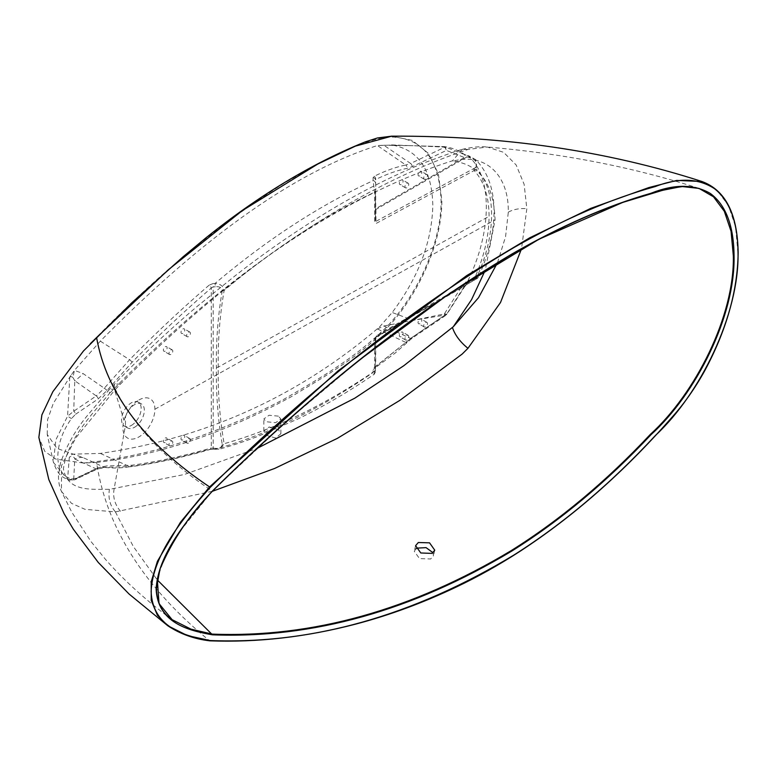 <?xml version="1.0" encoding="UTF-8"?>
<svg xmlns="http://www.w3.org/2000/svg" width="777" height="777" viewBox="0 0 777 777"><rect width="100%" height="100%" fill="white"/><g stroke="black" fill="none" stroke-linecap="round" stroke-linejoin="round"><path stroke-width="0.58" stroke-dasharray="3.88 2.91" d="M278.37 416.132L269.065 415.268L263.83 418.929L266.326 421.746L275.621 422.698L280.866 419.007L278.37 416.132M278.37 429.555L269.153 426.971L263.83 431.118L266.326 435.324L275.534 438.014L280.866 433.799L278.37 429.555M416.016 548.747L414.277 551.291L419.493 558.585L430.701 558.993L433.449 555.798L433.042 552.738M419.939 171.464A2.661 1.535 -60 0 1 421.27 171.328A2.661 1.535 -60 0 1 421.678 173.465A2.661 1.535 -60 0 1 419.939 175.806A2.661 1.535 -60 0 1 418.609 175.942A2.661 1.535 -60 0 1 418.201 173.805A2.661 1.535 -60 0 1 419.939 171.464M425.582 174.718A2.661 1.535 -60 0 1 426.913 174.592A2.661 1.535 -60 0 1 427.321 176.719A2.661 1.535 -60 0 1 425.582 179.069A2.661 1.535 -60 0 1 424.252 179.196A2.661 1.535 -60 0 1 423.844 177.069A2.661 1.535 -60 0 1 425.582 174.718M401.214 180.099A2.661 1.535 -60 0 1 402.544 179.973A2.661 1.535 -60 0 1 402.952 182.1A2.661 1.535 -60 0 1 401.214 184.45A2.661 1.535 -60 0 1 399.883 184.576A2.661 1.535 -60 0 1 399.475 182.449A2.661 1.535 -60 0 1 401.214 180.099M406.857 183.362A2.661 1.535 -60 0 1 408.187 183.226A2.661 1.535 -60 0 1 408.595 185.363A2.661 1.535 -60 0 1 406.857 187.704A2.661 1.535 -60 0 1 405.526 187.84A2.661 1.535 -60 0 1 405.118 185.703A2.661 1.535 -60 0 1 406.857 183.362M182.886 328.972A2.661 1.535 -60 0 1 184.217 328.836A2.661 1.535 -60 0 1 184.625 330.973A2.661 1.535 -60 0 1 182.886 333.314A2.661 1.535 -60 0 1 181.556 333.45A2.661 1.535 -60 0 1 181.148 331.313A2.661 1.535 -60 0 1 182.886 328.972M188.529 332.226A2.661 1.535 -60 0 1 189.86 332.1A2.661 1.535 -60 0 1 190.268 334.236A2.661 1.535 -60 0 1 188.529 336.577A2.661 1.535 -60 0 1 187.199 336.713A2.661 1.535 -60 0 1 186.791 334.576A2.661 1.535 -60 0 1 188.529 332.226M165.248 346.756A2.661 1.535 -60 0 1 166.579 346.62A2.661 1.535 -60 0 1 166.987 348.756A2.661 1.535 -60 0 1 165.248 351.107A2.661 1.535 -60 0 1 163.918 351.233A2.661 1.535 -60 0 1 163.51 349.106A2.661 1.535 -60 0 1 165.248 346.756M170.901 350.019A2.661 1.535 -60 0 1 172.232 349.883A2.661 1.535 -60 0 1 172.64 352.02A2.661 1.535 -60 0 1 170.901 354.361A2.661 1.535 -60 0 1 169.571 354.497A2.661 1.535 -60 0 1 169.163 352.36A2.661 1.535 -60 0 1 170.901 350.019M165.248 438.034A2.661 1.535 -60 0 1 166.579 437.907A2.661 1.535 -60 0 1 166.987 440.035A2.661 1.535 -60 0 1 165.248 442.385A2.661 1.535 -60 0 1 163.918 442.511A2.661 1.535 -60 0 1 163.51 440.384A2.661 1.535 -60 0 1 165.248 438.034M170.901 441.297A2.661 1.535 -60 0 1 172.232 441.161A2.661 1.535 -60 0 1 172.64 443.298A2.661 1.535 -60 0 1 170.901 445.639A2.661 1.535 -60 0 1 169.571 445.775A2.661 1.535 -60 0 1 169.163 443.638A2.661 1.535 -60 0 1 170.901 441.297M182.886 435.46A2.661 1.535 -60 0 1 184.217 435.334A2.661 1.535 -60 0 1 184.625 437.461A2.661 1.535 -60 0 1 182.886 439.811A2.661 1.535 -60 0 1 181.556 439.937A2.661 1.535 -60 0 1 181.148 437.81A2.661 1.535 -60 0 1 182.886 435.46M188.529 438.723A2.661 1.535 -60 0 1 189.86 438.587A2.661 1.535 -60 0 1 190.268 440.724A2.661 1.535 -60 0 1 188.529 443.065A2.661 1.535 -60 0 1 187.199 443.201A2.661 1.535 -60 0 1 186.791 441.064A2.661 1.535 -60 0 1 188.529 438.723M401.214 332.235A2.661 1.535 -60 0 1 402.544 332.1A2.661 1.535 -60 0 1 402.952 334.236A2.661 1.535 -60 0 1 401.214 336.577A2.661 1.535 -60 0 1 399.883 336.713A2.661 1.535 -60 0 1 399.475 334.576A2.661 1.535 -60 0 1 401.214 332.235M406.857 335.489A2.661 1.535 -60 0 1 408.187 335.363A2.661 1.535 -60 0 1 408.595 337.49A2.661 1.535 -60 0 1 406.857 339.84A2.661 1.535 -60 0 1 405.526 339.967A2.661 1.535 -60 0 1 405.118 337.84A2.661 1.535 -60 0 1 406.857 335.489M419.939 319.25A2.661 1.535 -60 0 1 421.27 319.114A2.661 1.535 -60 0 1 421.678 321.251A2.661 1.535 -60 0 1 419.939 323.591A2.661 1.535 -60 0 1 418.609 323.727A2.661 1.535 -60 0 1 418.201 321.591A2.661 1.535 -60 0 1 419.939 319.25M425.582 322.504A2.661 1.535 -60 0 1 426.913 322.377A2.661 1.535 -60 0 1 427.321 324.504A2.661 1.535 -60 0 1 425.582 326.855A2.661 1.535 -60 0 1 424.252 326.981A2.661 1.535 -60 0 1 423.844 324.854A2.661 1.535 -60 0 1 425.582 322.504M134.557 427.263A13.84 7.993 120 0 0 143.599 415.073A13.84 7.993 120 0 0 141.472 403.982A13.84 7.993 120 0 0 134.557 404.662A13.84 7.993 120 0 0 125.447 417.074L125.447 425.369A13.84 7.993 120 0 0 127.632 427.952A13.84 7.993 120 0 0 134.557 427.263M131.371 425.427A13.84 7.993 120 0 0 140.414 413.238A13.84 7.993 120 0 0 138.296 402.146A13.84 7.993 120 0 0 131.371 402.826A13.84 7.993 120 0 0 122.329 415.025A13.84 7.993 120 0 0 124.456 426.117A13.84 7.993 120 0 0 131.371 425.427M138.898 400A22.62 13.063 -60 0 1 154.905 409.236A22.62 13.063 -60 0 1 138.898 436.946A22.62 13.063 -60 0 1 124.019 433.848A22.62 13.063 -60 0 1 124.019 420.289A22.62 13.063 -60 0 1 138.898 400M83.411 351.049C147.844 282.954 214.714 227.02 284.032 183.236C318.424 163.675 353.739 142.647 386.732 136.995C421.231 136.179 439.345 157.362 441.083 200.544C441.501 240.831 419.075 292.754 386.732 326.845C353.739 359.295 318.424 379.05 284.032 399.203C214.714 435.46 147.844 456.74 83.411 463.043L96.581 462.461C106.439 527.719 144.104 587.15 209.576 640.763C311.295 644.755 412.665 616.19 513.694 555.06C563.442 523.484 610.654 483.576 655.322 435.324C701.145 392.686 739.112 312.888 737.917 252.496L735.528 226.68L728.457 205.575L717.084 190.316L701.922 181.507M96.581 462.461C159.402 455.05 224.495 433.032 291.87 396.396C325 376.068 359.751 357.323 390.841 323.951C421.406 289.471 442.142 239.724 441.831 200.369L438.374 173.776L428.273 153.273L412.305 140.404L391.725 136.169M71.455 478.855A2.661 2.166 115 0 1 68.444 480.176C63.714 476.787 59.101 478.01 53.438 462.422L47.242 434.489L56.993 448.416L82.964 457.536L104.293 467.327L129.594 466.627C155.73 462.995 182.236 457.235 209.12 449.349A2.661 1.855 -106.3 0 0 210.159 449.446A2.661 1.855 -106.3 0 0 211.286 447.979C184.343 455.876 157.906 461.616 131.983 465.209L106.983 465.909L98.135 467.686L75.544 478.438L71.455 478.855C53.322 474.883 53.302 443.55 71.465 418.589L75.554 414.277A2.661 1.399 -124.2 0 0 73.708 411.247L74.786 380.769L96.29 395.92L73.708 411.247L67.58 416.21L55.818 439.899L53.438 462.422L67.57 479.322L69.25 458.08C69.561 455.458 71.28 454.127 74.388 454.108L100.32 453.418C188.549 440.637 285.713 407.177 379.584 326.874L392.171 312.5C418.405 277.612 431.954 241.89 432.818 205.322C431.954 169.784 418.424 149.699 392.22 145.076L377.457 145.552L405.788 165.006C395.726 167.094 385.207 170.843 374.203 176.262L373.106 177.632L373.096 180.672L374.601 192.181L374.592 222.222L376.457 223.281L474.145 170.542C483.964 181.235 488.937 196.484 489.083 216.297C488.937 236.305 483.954 257.304 474.145 279.302L376.457 335.693L374.592 338.918L374.601 371.085C324.067 405.458 273.912 429.662 224.145 443.716C219.745 418.317 217.783 392.783 218.279 367.113C217.783 341.433 219.736 315.87 224.145 290.433C273.912 248.553 324.067 215.802 374.601 192.181A2.661 1.69 -0 0 0 375.398 190.977L375.398 221.076L375.398 190.977M75.554 414.277L98.135 398.951L106.983 390.51L131.983 362.354C157.906 336.004 184.343 311.227 211.286 288.005L211.286 447.979L213.17 448.164L212.937 449.281L209.12 449.349M212.898 449.077L215.074 449.271C267.346 434.654 320.027 409.061 373.096 372.474L373.106 369.318L374.203 367.638L405.788 342.424L377.467 329.001L379.584 326.874M377.467 329.001L383.857 326L410.596 338.413L444.959 315.093L413.063 320.338L444.347 313.937L462.597 285.072L467.977 280.604L476.369 278.049A2.661 1.535 60 0 1 475.815 279.264L375.932 336.936L473.601 280.546L474.145 279.302M383.857 326L413.063 320.338L392.171 312.5M406.857 341.754A2.661 0.913 45 0 1 406.857 342.55A2.661 0.913 45 0 1 405.788 342.424L410.596 338.413A2.661 1.399 -124.2 0 0 411.752 338.461L411.752 338.461A2.661 1.399 -124.2 0 0 412.14 337.344L375.709 366.598L375.398 370.338L375.398 337.849L375.398 367.191A2.661 2.146 0 0 1 373.106 369.318M444.561 315.073L444.347 313.937L446.396 314.093L412.14 337.344M373.106 177.632A2.661 2.195 0 0 1 375.398 179.808L375.709 179.526C386.324 174.271 396.707 170.561 406.857 168.405L412.14 166.715L446.396 150.417L464.374 157.517L466.919 156.915L469.201 157.517C475.514 159.266 477.719 162.558 475.815 167.385A2.661 1.535 60 0 1 476.369 169.24L475.709 159.673L467.977 155.837L444.337 146.649L413.17 145.707L444.959 147.125L410.596 163.481L383.857 145.25L377.457 145.552C284.518 174.874 188.83 251.68 100.32 341.152L74.417 370.376L69.775 377.321L67.58 416.21L71.465 418.589M474.145 170.542L476.369 169.24C496.658 188.782 496.649 235.081 476.369 278.049L474.135 279.332M469.201 157.517A2.661 1.195 -75 0 0 468.55 155.711L475.709 159.673C500.922 185.072 498.494 232.323 478.399 277.204L476.369 278.049M478.399 277.204C475.961 279.749 480.623 276.243 469.201 283.081L467.977 280.604C492.414 230.72 492.463 175.864 467.977 155.837A2.661 1.195 -75 0 1 468.55 155.711L466.258 155.109A2.661 1.195 -75.4 0 0 465.695 155.225M375.398 182.838A2.661 2.185 0 0 0 373.096 180.672C320.027 205.011 267.346 239.267 215.074 283.43L215.355 286.732C219.405 286.325 221.707 287.636 222.251 290.676A2.661 1.525 -170.2 0 0 224.145 290.433C223.504 286.247 220.483 283.916 215.074 283.43L212.898 283.624L213.17 286.917L211.286 288.005A2.661 1.127 49.2 0 0 209.12 285.169L212.898 283.624M392.22 145.076L413.17 145.707L383.857 145.25M47.242 434.489L47.562 419.735L53.302 403.37L72.358 373.028M75.544 478.438A2.661 1.661 64.6 0 1 74.806 479.749L97.397 468.997A2.661 1.661 -115.4 0 1 96.29 468.958L74.777 459.032L73.689 479.71L96.29 468.958L104.293 467.327A2.661 2.108 -83.2 0 0 104.788 467.463A2.661 2.108 -83.2 0 0 106.983 465.909M100.32 341.152L129.594 359.722L104.293 388.228L82.974 373.494L74.417 370.376L72.931 377.486L74.786 380.769A26.622 13.763 -54.9 0 0 82.974 373.494M83.411 463.043L55.798 459.11L44.823 451.408L38.85 437.393M212.325 491.307L115.384 511.897L85.052 509.333L71.503 503.35L61.441 491.375L61.538 465.646L75.845 437.839L115.384 389.345C134.518 427.039 166.832 460.946 212.344 491.045L179.186 532.294L165.715 554.924L157.245 578.583M172.115 619.677C146.367 600.718 124.165 580.633 105.507 559.411L90.958 541.491L71.785 512.189L61.441 491.375C59.373 487.043 58.392 481.526 58.498 474.834L60.557 462.742C66.667 445.6 75.524 429.972 87.121 415.87L109.557 389.277L109.411 393.638C91.336 414.792 67.123 440.452 63.432 468.89C67.56 492.2 91.443 489.112 109.411 489.355L184.372 474.494L257.09 448.387M115.384 511.897L133.314 546.484L157.177 579.807M115.384 389.345L120.493 384.023C229.176 273.621 348.242 190.802 462.198 151.447L467.968 149.446L487.325 147.028L503.632 152.331L516.19 165.025L524.125 184.266L526.835 208.722L521.532 248.747M360.392 359.285L286.159 421.775L212.461 490.977M497.494 262.684L505.565 236.684L508.304 212.16C508.896 174.126 484.77 152.613 453.292 161.092C479.904 164.753 493.822 184.324 495.056 219.804L485.256 270.182M120.493 511.285C114.763 504.438 112.655 496.94 114.151 488.791L125.447 425.369M453.292 161.092L452.593 160.742C339.083 196.95 221.435 278.739 114.151 388.655L109.411 393.638M120.493 384.023L114.501 384.091L114.151 388.655L124.019 420.289L125.447 417.074M115.229 511.645C109.984 505.506 108.052 498.076 109.411 489.355M115.229 389.199L109.557 389.277M69.775 377.321C70.406 376.427 71.455 376.486 72.931 377.486M82.964 457.536A26.622 16.948 -65.2 0 0 74.777 459.032C74.369 455.71 69.114 455.866 69.25 458.08M67.57 479.322L73.689 479.71A2.661 1.661 64.6 0 0 74.806 479.749L68.444 480.176A2.661 2.166 115 0 1 67.57 479.322M106.983 390.51A2.661 0.524 -141.9 0 0 104.293 388.228L96.29 395.92A2.661 1.399 -124.2 0 1 98.135 398.951M412.14 166.715A2.661 1.661 -115.4 0 0 410.596 163.481L405.788 165.006A2.661 1.972 81.2 0 1 406.857 168.405M445.59 147.008L444.337 146.649L445.59 147.008L446.396 150.417L444.959 147.125L445.59 147.008L444.561 147.018M215.074 449.271L219.93 449.048L224.145 443.716A2.661 1.525 170.2 0 1 222.251 444.405C221.707 447.445 219.405 448.756 215.355 448.348L215.074 449.271M374.601 371.085L374.242 374.232L373.096 372.474A2.661 2.156 0 0 0 375.398 370.338L375.398 370.095A2.661 1.379 180 0 1 374.601 371.085M222.251 290.676C217.881 316.171 215.938 341.793 216.433 367.54C215.938 393.279 217.881 418.9 222.251 444.405M474.135 170.522L473.601 168.658L375.932 221.367L375.398 221.076A2.661 1.593 -0 0 1 374.592 222.222M465.695 281.944L466.919 284.401L464.374 286.227L446.076 315.161L411.752 338.461L395.104 353.127L375.369 367.676A2.661 1.36 54.7 0 1 374.203 367.638M375.398 367.191L375.369 367.676A2.661 1.36 54.7 0 0 375.709 366.598L375.709 337.422A1.068 0.612 0 0 0 375.398 337.849L375.932 336.936A1.068 1.068 0 0 0 375.398 337.849A2.661 1.476 180 0 1 374.592 338.918M469.201 283.081L375.932 336.936A2.661 1.486 -120 0 0 376.457 335.693M408.848 145.571L444.735 146.668C451.893 147.717 458.323 150.243 464.024 154.254A2.661 2.166 -54.7 0 1 464.374 157.517L375.709 208.702A1.068 0.612 180 0 0 375.398 209.139L375.932 209.44L466.919 156.915A2.661 1.195 -75.4 0 0 466.258 155.109L464.024 154.254A2.661 2.166 -54.7 0 0 462.597 153.943M375.398 372.037L374.242 374.232C348.747 391.695 323.145 406.682 297.426 419.192L257.663 436.47C239.714 443.24 231.235 445.677 219.93 449.048L210.159 449.446C182.129 457.566 155.565 463.335 130.468 466.754L130.468 466.754A2.661 1.981 -97.8 0 0 131.983 465.209M374.203 176.262A2.661 1.7 65.9 0 1 375.709 179.526L375.709 208.702A1.068 0.612 -120 0 0 375.932 209.44L375.932 221.367A2.661 1.535 -118.4 0 1 376.457 223.281M446.396 314.093L444.959 315.093L446.571 314.695L464.84 286.402L464.374 286.227L375.709 337.422A1.068 0.612 -120 0 1 375.932 336.936L375.932 336.936M462.597 285.072L464.84 286.402L466.919 284.401M473.601 280.546L475.815 279.264L473.601 280.546M100.32 453.418L129.594 466.627A2.661 1.981 -97.8 0 0 130.468 466.754C121.416 467.599 118.939 468.667 104.788 467.463L97.397 468.997A2.661 1.661 -115.4 0 0 98.135 467.686M216.433 367.54L218.279 367.113L489.083 216.297M209.12 285.169C182.129 308.43 155.623 333.275 129.594 359.722A2.661 0.894 -135.4 0 1 131.983 362.354M154.905 409.236L495.056 219.804M467.968 149.446L462.247 149.359L455.555 151.311L425.252 162.432C393.22 175.466 361.392 191.482 329.769 210.499C296.212 230.818 264.326 252.855 234.1 276.602L197.98 305.74C169.396 329.798 141.569 355.915 114.501 384.091L109.586 389.248M508.304 212.16C513.519 209.295 519.696 208.149 526.835 208.722M462.247 149.359L452.593 160.742M215.355 448.348L213.17 448.164L213.17 286.917L215.355 286.732M475.815 167.385L473.601 168.658M263.83 431.118L263.83 418.929M434.761 550.194L433.449 555.798M426.913 174.592L421.27 171.328M408.187 183.226L402.544 179.973M189.86 332.1L184.217 328.836M172.232 349.883L166.579 346.62M172.232 441.161L166.579 437.907M189.86 438.587L184.217 435.334M408.187 335.363L402.544 332.1M426.913 322.377L421.27 319.114M138.296 402.146L141.472 403.982M408.925 145.581L388.976 144.813M699.028 188.403C633.838 167.327 563.276 153.535 487.325 147.028C480.749 146.241 472.377 147.018 462.208 149.369M124.456 426.117L127.632 427.952M424.252 326.981L418.609 323.727M405.526 339.967L399.883 336.713M187.199 443.201L181.556 439.937M169.571 445.775L163.918 442.511M169.571 354.497L163.918 351.233M187.199 336.713L181.556 333.45M405.526 187.84L399.883 184.576M424.252 179.196L418.609 175.942M415.588 545.716L414.277 551.291M280.866 433.799L280.866 419.007"/><path stroke-width="1.17" d="M433.042 552.738L426.078 547.639L417.016 548.115L416.016 548.747M432.022 553.389L434.761 550.194L429.555 542.841L418.327 542.511L415.588 545.687L420.804 552.981L432.022 553.389M210.13 640.539L209.576 640.763L210.13 640.539C311.742 644.521 413.024 616.015 513.956 555.011C563.646 523.494 610.8 483.653 655.419 435.479C701.194 392.958 739.248 313.306 738.033 252.943C737.791 222.387 729.943 200.961 714.5 188.675C698.474 178.186 678.777 177.467 655.419 186.509C610.8 198.844 563.646 219.182 513.956 247.533C413.024 307.236 311.742 387.218 210.13 487.48C183.644 517.268 152.477 554.924 151.126 591.598C152.574 626.971 183.79 636.13 210.13 640.539L187.442 635.605L167.735 625.708L129.079 594.036L98.29 562.48L73.378 529.292L64.122 513.733L48.825 479.603L38.85 437.393L41.88 414.908L52.855 391.676L83.411 351.049L131.381 303.166L183.1 256.789L206.303 237.558C232.09 216.88 258.119 198.582 284.382 182.663C311.48 166.268 338.422 152.671 365.229 141.89L377.437 137.976L391.705 136.169L355.351 146.134L317.725 164.064L242.191 210.693L168.492 269.638L96.581 337.558C106.439 393.172 144.104 442.968 209.576 486.936L337.966 370.959L466.579 275.689L529.827 237.752L590.705 208.391L648.912 187.548L676.738 180.429L701.922 181.507C606.75 150.748 503.35 135.625 391.725 136.169M157.245 578.583L159.023 603.564L172.115 619.677L191.045 629.166L212.344 634.119C312.169 637.966 411.771 610.149 511.149 550.66C559.79 520.192 606.177 481.458 650.3 434.44C695.454 393.473 734.673 315.86 733.342 255.905L731.07 231.352L724.319 211.286L713.48 196.785L699.028 188.403L681.711 186.499L662.606 190.307L622.678 202.438L538.956 239.229L450.446 292.832L360.392 359.285M157.177 579.807L212.461 634.819C187.733 630.468 157.935 622.678 156.138 589.364C157.692 554.574 187.578 519.172 212.461 490.977C312.422 392.278 412.15 313.335 511.654 254.166C560.353 226.165 606.798 205.856 651 193.259C674.125 184.013 693.832 184.032 710.139 193.327C725.815 204.817 733.779 225.651 734.051 255.837C735.372 315.831 696.211 393.618 651 434.702C606.798 481.798 560.353 520.609 511.654 551.146C412.15 610.761 312.422 638.655 212.461 634.819M521.532 248.747L500.505 302.506L467.958 348.31L462.198 354.04L399.883 400.349L337.315 438.393L274.699 468.434L212.325 491.307M485.256 270.182L471.542 299.679L453.273 326.758L478.525 297.688L497.494 262.684M257.09 448.387L354.827 398.164L403.817 365.705L453.273 326.758M96.581 337.558L90.317 343.706M167.725 625.699L157.391 615.199L151.224 600.427L151.224 581.73L157.401 561.315L180.468 522.241L209.576 486.936L210.13 487.48M452.573 327.923C455.196 335.363 460.324 342.152 467.958 348.31M699.028 188.413L683.517 186.422L671.493 188.199C620.891 199.912 566.579 222.552 508.566 256.128L449.106 293.871C418.288 314.908 387.305 337.898 356.157 362.83C307.877 401.447 259.994 444.211 212.51 491.113C189.821 514.277 172.3 540.287 159.955 569.123L156.332 589.18C157.226 603.282 162.48 613.442 172.115 619.677L172.076 619.648M701.922 181.507C725.495 190.151 737.577 213.898 738.15 252.748C737.616 291.093 726.398 330.565 704.486 371.192C694.677 388.83 683.556 404.516 671.134 418.24C623.882 472.066 573.368 516.52 519.58 551.592C498.747 565.064 477.67 576.864 456.352 586.985C423.009 602.845 389.452 615.219 355.691 624.106C306.332 637.014 257.692 642.598 209.761 640.831C194.095 638.976 180.099 633.935 167.735 625.708"/></g></svg>
